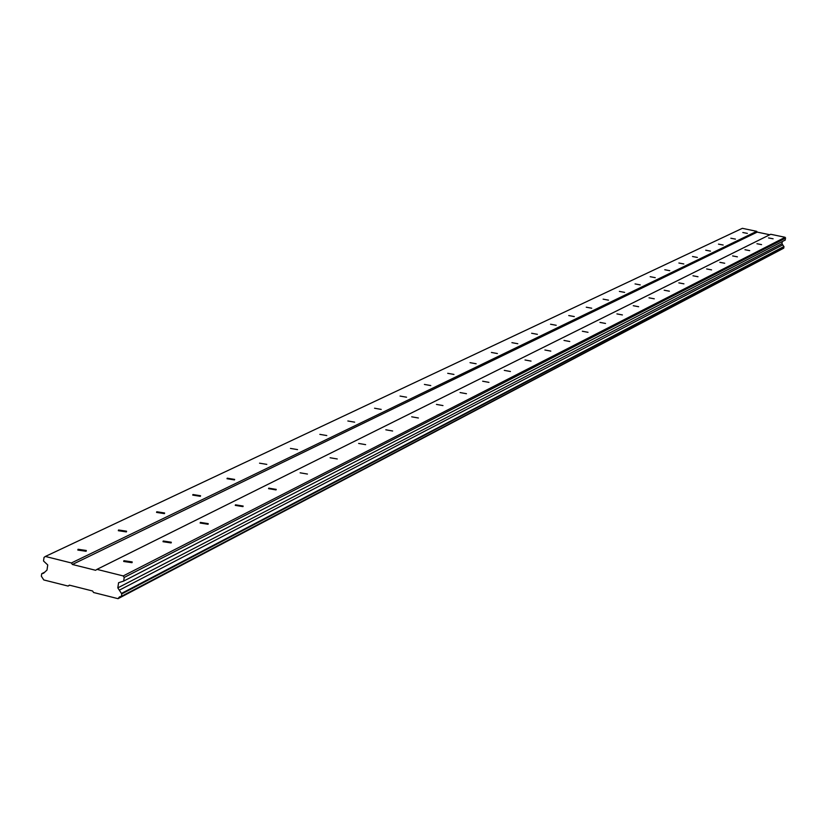 <?xml version="1.0" encoding="UTF-8"?>
<svg xmlns="http://www.w3.org/2000/svg" width="827" height="827" viewBox="0 0 827 827"><rect width="100%" height="100%" fill="white"/><g stroke="black" fill="none" stroke-linecap="round" stroke-linejoin="round"><path stroke-width="1.24" d="M747.37 233.39L742.822 232.521L747.37 233.39M86.06 551.268L86.287 550.472L78.058 549.273L77.831 550.069L86.06 551.268M126.335 531.906L126.562 531.192L118.54 529.983L118.313 530.696L126.335 531.906M164.377 513.619L164.594 512.978L156.768 511.758L156.551 512.409L164.377 513.619M200.361 496.324L200.579 495.745L192.939 494.525L192.732 495.104L200.361 496.324M234.465 479.929L234.661 479.412L227.218 478.192L227.011 478.719L234.465 479.929M266.811 464.381L259.533 463.172L266.811 464.381M297.555 449.609L290.442 448.41L297.555 449.609M326.789 435.55L319.842 434.361L326.789 435.55M354.638 422.163L347.847 420.984L354.638 422.163M381.195 409.396L374.548 408.228L381.195 409.396M406.543 397.208L400.041 396.061L406.543 397.208M430.774 385.568L424.406 384.431L430.774 385.568M453.951 374.424L447.707 373.308L453.951 374.424M476.135 363.766L470.025 362.66L476.135 363.766M497.399 353.542L491.414 352.447L497.399 353.542M517.805 343.732L511.923 342.657L517.805 343.732M537.385 334.325L531.627 333.26L537.385 334.325M556.199 325.28L550.544 324.236L556.199 325.28M574.3 316.576L568.749 315.552L574.3 316.576M591.708 308.213L586.26 307.199L591.708 308.213M608.476 300.149L603.121 299.147L608.476 300.149M624.633 292.386L619.371 291.393L624.633 292.386M640.222 284.891L635.053 283.919L640.222 284.891M655.253 277.665L650.177 276.704L655.253 277.665M669.777 270.687L664.774 269.747L669.777 270.687M683.805 263.947L678.884 263.017L683.805 263.947M697.357 257.424L692.519 256.515L697.357 257.424M710.476 251.119L705.71 250.219L710.476 251.119M723.17 245.019L718.477 244.13L723.17 245.019M735.461 239.117L730.841 238.238L735.461 239.117M773.1 238.796L768.531 237.928L773.1 238.796M131.969 562.691L132.186 561.915L123.905 560.685L123.688 561.461L131.969 562.691M171.075 542.926L171.292 542.233L163.229 540.992L163.012 541.695L171.075 542.926M208.011 524.266L208.218 523.646L200.351 522.395L200.144 523.026L208.011 524.266M242.952 506.62L243.148 506.052L235.478 504.811L235.271 505.38L242.952 506.62M276.042 489.904L276.239 489.388L268.744 488.157L268.558 488.664L276.042 489.904M307.437 474.047L300.118 472.817L307.437 474.047M337.261 458.975L330.118 457.755L337.261 458.975M365.627 444.647L358.639 443.437L365.627 444.647M392.639 431.001L385.806 429.802L392.639 431.001M418.39 417.997L411.712 416.808L418.39 417.997M442.972 405.571L436.439 404.403L442.972 405.571M466.459 393.714L460.06 392.556L466.459 393.714M488.922 382.363L482.658 381.226L488.922 382.363M510.424 371.499L504.284 370.372L510.424 371.499M531.037 361.089L525.021 359.983L531.037 361.089M550.803 351.103L544.9 350.007L550.803 351.103M569.772 341.51L563.993 340.435L569.772 341.51M588.007 332.309L582.332 331.245L588.007 332.309M605.529 323.45L599.957 322.406L605.529 323.45M622.4 314.932L616.932 313.898L622.4 314.932M638.64 306.724L633.265 305.711L638.64 306.724M654.291 298.816L649.009 297.823L654.291 298.816M669.374 291.197L664.184 290.215L669.374 291.197M683.939 283.837L678.833 282.875L683.939 283.837M697.998 276.735L692.974 275.784L697.998 276.735M711.571 269.881L706.64 268.94L711.571 269.881M724.7 263.244L719.841 262.324L724.7 263.244M737.395 256.835L732.619 255.925L737.395 256.835M749.686 250.633L744.972 249.733L749.686 250.633M761.574 244.616L756.943 243.738L761.574 244.616M45.361 556.457L742.357 228.324L756.695 231.333L71.391 562.97L45.361 556.457L44.038 557.388L43.521 560.995L47.739 564.955L47.005 570.072L43.583 573.235L41.691 573.762L41.35 576.192L43.779 579.944L68.052 586.064L69.385 585.144L92.593 590.995L93.575 592.504L118.054 598.676L119.398 596.939L121.404 596.36L121.765 593.92L117.816 587.873L118.581 582.725L123.668 581.081L124.205 577.453L123.223 575.933L96.955 569.369L95.612 570.289L72.383 564.479L71.391 562.97M782.352 241.515L781.949 243.686L784.037 246.808L783.551 248.265L120.98 596.649M118.054 598.676L782.042 249.061M769.782 234.754L757.212 232.108L756.695 231.333M123.668 581.081L785.299 240.006L785.133 237.297L770.733 234.279L96.955 569.369M757.212 232.108L72.383 564.479M121.765 593.92L784.037 246.808M783.789 248.1L121.404 596.36M68.052 586.064L69.726 585.227M42.115 573.473L44.658 572.253M785.133 237.297L123.223 575.933M124.205 577.453L785.65 238.083M781.949 243.686L117.816 587.873M782.745 244.875L119.315 590.168M783.872 246.56L121.455 593.445M86.287 550.472L86.184 551.196M126.562 531.192L126.469 531.833M164.594 512.978L164.511 513.536M132.186 561.915L132.072 562.629M171.292 542.233L171.199 542.863M208.218 523.646L208.135 524.194"/></g></svg>
